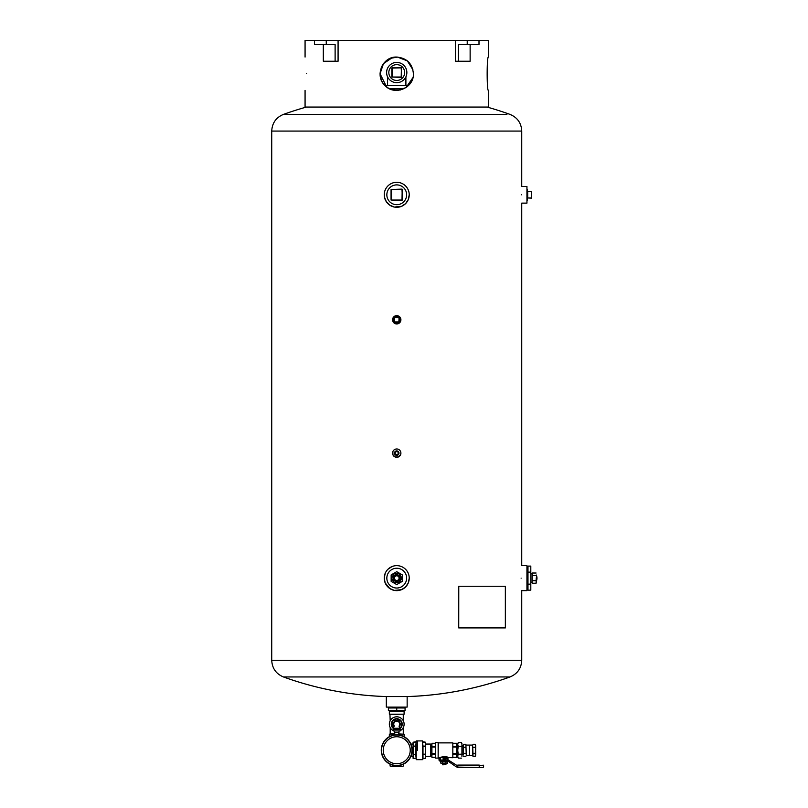 <?xml version="1.0" encoding="UTF-8"?>
<svg xmlns="http://www.w3.org/2000/svg" width="808" height="808" viewBox="0 0 808 808"><rect width="100%" height="100%" fill="white"/><g stroke="black" fill="none" stroke-linecap="round" stroke-linejoin="round"><path stroke-width="1.21" d="M396.738 57.065C382.457 56.297 374.326 75.972 384.951 85.517C394.496 96.142 414.171 88.011 413.403 73.73C412.413 63.61 406.858 58.055 396.738 57.065C386.608 58.055 381.053 63.61 380.063 73.73L383.467 63.65L392.203 57.701M397.465 90.385L390.355 89.133L387.436 87.567L382.911 83.042L381.336 80.123L380.063 73.73L381.336 67.347L382.911 64.428L387.436 59.903L390.355 58.338L397.496 57.085L407.353 60.883L412.918 69.771M412.939 77.618L406.04 87.567L398.213 90.334M306.596 73.73C304.929 95.233 304.929 95.233 306.596 73.73C304.929 52.237 304.929 52.237 306.596 73.73M386.608 86.971L380.063 73.73L386.608 86.971L386.608 85.628L406.858 85.628L406.858 86.971M488.406 57.065C486.749 56.035 486.749 91.435 488.406 90.405C486.749 91.435 486.749 56.035 488.406 57.065L488.406 40.4L455.399 40.4L455.399 61.236L458.348 61.236L458.348 44.571L467.226 44.571L467.226 40.4M305.071 90.405L305.071 107.07L488.406 107.07L488.406 90.405M323.331 44.571L323.331 61.236L338.077 61.236L338.077 40.4L455.399 40.4M305.071 57.065L305.071 40.4L338.077 40.4M467.226 44.571L479.003 44.571L479.003 40.4M458.348 61.236L470.135 61.236L470.135 44.571M326.25 40.4L326.25 44.571L314.464 44.571L314.464 40.4M326.25 44.571L335.118 44.571L335.118 61.236M392.567 453.136A4.171 4.171 0 0 0 396.738 457.298A4.171 4.171 0 0 0 400.899 453.136A4.171 4.171 0 0 0 396.738 448.965A4.171 4.171 0 0 0 392.567 453.136M396.738 448.965L395.142 449.288M392.89 451.541L392.89 454.732L395.142 456.985L398.334 456.985L400.586 454.732L400.899 453.136M392.567 319.796A4.171 4.171 0 0 0 396.738 323.957A4.171 4.171 0 0 0 400.899 319.796A4.171 4.171 0 0 0 396.738 315.625A4.171 4.171 0 0 0 392.567 319.796M400.899 319.796C400.657 317.261 399.263 315.877 396.738 315.625L393.789 316.847L392.567 319.796L392.89 321.392M395.142 323.644L398.334 323.644M384.234 194.789A12.504 12.504 0 0 0 396.738 207.292A12.504 12.504 0 0 0 409.232 194.789A12.504 12.504 0 0 0 396.738 182.295A12.504 12.504 0 0 0 384.234 194.789M384.467 192.385L384.467 197.192L386.365 201.768L389.759 205.161L394.334 207.06L401.515 206.343L405.576 203.626L408.282 199.576L409.232 194.789M384.234 578.134A12.504 12.504 0 0 0 396.738 590.638A12.504 12.504 0 0 0 409.232 578.134A12.504 12.504 0 0 0 396.738 565.64A12.504 12.504 0 0 0 384.234 578.134M391.951 566.59L387.901 569.297M385.184 573.357L384.234 578.134L385.184 582.922L389.759 588.507L394.334 590.406L401.515 589.688L405.576 586.972L408.282 582.922L409.232 578.134M506.919 114.403L283.436 114.403C276.043 117.503 272.134 123.058 271.73 131.068L521.736 131.068L521.736 186.456L526.947 186.456L526.947 203.121L521.736 203.121L521.736 565.64L526.947 565.64L526.947 590.638L521.736 590.638L521.736 660.288L271.73 660.288C272.134 668.297 276.043 673.852 283.436 676.952A334.381 334.381 0 0 0 386.315 696.567L386.315 707.091L407.151 707.091L407.151 696.567L386.315 696.567M521.463 194.789C521.766 184.042 521.766 184.042 521.463 194.789C521.766 205.545 521.766 205.545 521.463 194.789M521.11 578.134C521.796 562.014 521.796 562.014 521.11 578.134C521.796 594.264 521.796 594.264 521.11 578.134M407.151 696.567A334.381 334.381 0 0 0 510.03 676.952L283.436 676.952M306.363 107.07A334.381 334.381 0 0 0 283.436 114.403L286.557 114.403M526.947 189.335L527.503 189.314L527.503 200.273L526.947 200.253M527.503 191.627L531.674 191.627L531.674 197.96L531.462 191.415L527.715 191.627L527.715 197.96L531.462 197.96L531.462 191.415M531.462 198.162L527.503 197.96M392.981 89.971L400.495 89.971M396.738 82.668A10.13 10.13 0 0 0 406.858 72.538A10.13 10.13 0 0 0 396.738 62.418A10.13 10.13 0 0 0 386.608 72.538A10.13 10.13 0 0 0 396.738 82.668M389.416 88.708L404.05 88.708M387.567 76.841L387.567 85.375L406.151 85.628M388.82 72.538A7.918 7.918 0 0 0 396.738 80.457A7.918 7.918 0 0 0 404.656 72.538A7.918 7.918 0 0 0 396.738 64.63A7.918 7.918 0 0 0 388.82 72.538M401.212 77.437L392.052 77.023L392.254 67.852L401.212 67.852L392.254 68.064L392.254 77.023L401.212 77.023L401.424 68.064L401.212 77.437L391.84 77.023L391.84 68.064L401.212 67.65L401.626 77.023M530.805 582.477L532.068 582.507L532.098 573.761M532.28 583.245L532.098 582.124L532.28 583.245L536.088 583.245L536.27 577.831M532.098 582.124L532.28 573.024L536.088 573.024M536.27 582.124L536.088 583.245M532.28 580.689L536.088 580.689L536.27 581.821M536.27 578.437L536.088 580.689M532.28 575.579L536.088 575.579M532.098 581.821L532.098 578.437M532.098 577.831L532.098 574.458M532.098 574.155L532.28 573.024M386.84 578.134A9.898 9.898 0 0 0 396.738 588.032A9.898 9.898 0 0 0 406.636 578.134A9.898 9.898 0 0 0 396.738 568.236A9.898 9.898 0 0 0 386.84 578.134M391.153 574.912L391.153 581.356L396.738 584.588L402.323 581.356L402.323 574.912L396.738 571.69L391.153 574.912M396.738 581.437A3.303 3.303 0 0 1 393.435 578.134A3.303 3.303 0 0 1 396.738 574.831A3.303 3.303 0 0 1 400.041 578.134A3.303 3.303 0 0 1 396.738 581.437M399.778 578.134A3.05 3.05 0 0 0 395.213 575.498A3.05 3.05 0 0 0 395.213 580.78A3.05 3.05 0 0 0 399.778 578.134M394.395 578.134A2.343 2.343 0 0 1 397.91 576.104A2.343 2.343 0 0 1 397.91 580.164A2.343 2.343 0 0 1 394.395 578.134M396.738 581.598A3.464 3.464 0 0 1 393.738 576.407A3.464 3.464 0 0 1 399.728 576.407A3.464 3.464 0 0 1 396.738 581.598M399.344 573.63L401.94 578.134L399.344 582.649L394.132 582.649L391.526 578.134L394.132 573.63L399.344 573.63L394.203 573.751L391.668 578.134L394.203 582.528L399.263 582.528L401.798 578.134L399.263 573.751M530.805 584.154L530.805 566.105L527.977 566.105L527.977 590.163L530.805 590.163L530.805 584.154L527.977 584.154M530.805 572.125L527.977 572.125M404.656 707.98L404.626 707.091M396.738 707.98L388.406 707.98L388.406 710.555L396.738 710.555L396.738 707.98L405.071 707.98L405.071 710.555L396.738 710.555M391.274 710.555L391.254 711.121L402.212 711.121L402.192 710.555M391.254 711.121L391.274 711.676M394.526 731.22A7.373 7.373 0 0 1 393.769 730.927M393.233 730.674A7.373 7.373 0 0 1 396.738 716.807A7.373 7.373 0 0 1 400.233 730.674M399.707 730.927A7.373 7.373 0 0 1 398.94 731.22M394.9 734.179L389.355 734.179L389.355 736.664M404.111 736.664L404.111 734.179L398.566 734.179M404.111 714.181L389.355 714.181L389.355 711.676L404.111 711.676L404.111 714.181M390.193 720.776L389.941 714.181M394.9 733.927L390.193 733.927L390.193 727.584M399.738 728.765A5.484 5.484 0 0 0 396.738 718.696A5.484 5.484 0 0 0 393.738 728.765M399.738 727.836L401.404 726.877L401.404 721.483L396.738 718.787L392.072 721.483L392.072 726.877L393.738 727.836M393.738 724.18A3 3 0 0 1 396.738 721.18A3 3 0 0 1 398.98 726.16A3 3 0 0 0 396.738 721.18A3 3 0 0 0 394.486 726.16A3 3 0 0 1 393.738 724.18L393.738 728.26L399.738 728.26L399.738 724.18M399.738 725.978A3.505 3.505 0 0 0 396.738 720.675A3.505 3.505 0 0 0 393.738 725.978M396.738 729.18L400.233 729.18L400.233 730.927L393.233 730.927L393.233 729.18L396.738 729.18M393.738 728.26L393.738 728.927L399.738 728.927L399.738 728.26M396.738 736.745A13.504 13.504 0 0 0 383.234 750.248A13.504 13.504 0 0 0 396.738 763.752A13.504 13.504 0 0 0 410.232 750.248A13.504 13.504 0 0 0 396.738 736.745M398.94 730.927L398.98 732.533L394.486 732.533L394.9 734.896M412.191 750.248A15.463 15.463 0 0 0 396.738 734.785A15.463 15.463 0 0 0 381.275 750.248A15.463 15.463 0 0 0 396.738 765.711A15.463 15.463 0 0 0 412.191 750.248M412.151 750.248A15.413 15.413 0 0 0 396.738 734.836A15.413 15.413 0 0 0 381.315 750.248A15.413 15.413 0 0 0 396.738 765.661A15.413 15.413 0 0 0 412.151 750.248A15.413 15.413 0 0 0 396.738 734.836A15.413 15.413 0 0 0 381.315 750.248A15.413 15.413 0 0 0 396.738 765.661A15.413 15.413 0 0 0 412.151 750.248M398.566 734.896L398.98 732.533M430.462 756.551L430.462 744.047L430.795 756.217L425.594 756.551M417.463 750.299L417.504 740.926L417.463 750.299M416.211 740.926L416.211 759.672L422.463 759.672L422.463 740.926L416.211 740.926M422.463 746.299L425.594 746.43L425.594 754.177L422.988 754.177L425.594 754.5L425.594 758.369L422.463 758.884M422.463 745.713L422.988 746.097L422.463 741.704L425.594 742.229L425.594 746.097L422.988 746.097L422.988 754.177L422.463 754.298M425.594 742.229L422.988 742.229M413.09 746.097L413.09 742.229L416.211 741.704L415.696 746.097L413.09 746.097L415.696 746.43L416.211 745.713M413.09 758.369L415.696 758.369L413.09 758.369L413.09 754.5L416.211 754.884M416.211 758.884L415.696 754.177L413.09 754.5M413.09 754.177L413.09 746.43M425.594 758.369L422.988 758.369L422.988 754.5L422.463 754.884M416.211 746.299L415.696 746.43L415.696 754.177L416.211 754.298M431.916 755.763L431.361 755.783L431.361 744.825L431.916 744.835M431.361 755.783L430.795 755.763M390.092 766.014L391.759 766.529L390.092 766.014L390.092 764.206M393.415 766.014L396.738 766.529L391.759 766.529L393.415 766.014L393.415 765.348M400.051 766.014L401.717 766.529L396.738 766.529L400.051 766.014L400.051 765.348M403.374 766.014L401.717 766.529L403.374 766.014L403.374 764.206M447.965 759.884L447.965 761.096L445.471 761.096L445.471 759.884L447.965 759.884L447.965 758.379L445.471 758.379L445.471 759.884M447.965 758.379L447.703 757.985C444.562 756.793 442.148 756.844 440.471 758.136L440.471 761.096L440.471 760.045L445.471 760.045L440.219 760.045L440.057 758.379L439.007 758.379L439.007 759.884A1.212 1.212 0 0 0 440.219 761.096L447.683 761.308L440.754 761.308L440.754 763.095L441.623 763.318L442.491 763.095L442.491 761.308M448.006 761.096L456.146 766.752A1.212 1.212 0 0 0 456.843 766.974L457.298 766.974M447.965 760.045L448.006 760.045A1.212 1.212 0 0 1 448.703 760.267L457.298 765.701M440.754 763.095L447.218 763.318L447.683 761.308M442.491 763.095L447.683 763.095M445.955 763.095L445.955 761.308M431.916 757.328L435.613 757.328L431.916 757.328L431.916 754.076L435.613 754.076M435.613 750.299L435.613 758.096L438.148 758.096L438.148 742.512L435.613 742.512L435.613 750.299M456.52 757.328L452.823 757.328L456.52 757.328L456.52 754.076L452.823 754.076M440.35 757.571C438.229 757.944 446.39 755.379 448.087 757.571L452.823 757.712L452.823 742.885L438.31 742.885L438.148 757.874M443.329 756.641L442.552 756.773M442.016 756.914L441.511 757.086M440.744 757.975L438.31 757.712M445.955 764.681L442.602 764.802L442.481 763.388M445.966 763.833L445.693 764.59M445.299 758.47L445.299 759.712L443.137 759.712L443.137 757.581L445.299 757.581L445.299 758.47L443.137 758.47M456.52 743.269L452.823 743.269L456.52 743.279L456.52 746.531L452.823 746.531M452.823 747.047L456.52 747.047L456.52 753.551L452.823 753.551M456.52 746.531L456.52 747.047M456.52 753.551L456.52 754.076M431.916 743.279L435.613 743.279L431.916 743.269L431.916 747.047L435.613 747.047M435.613 746.531L431.916 746.531M435.613 753.551L431.916 753.551L431.916 747.047M431.916 753.551L431.916 754.076M479.215 765.075L457.793 765.075L457.298 767.095L483.083 767.6L479.215 767.6L479.215 765.075M456.52 744.855L457.641 744.825L457.772 755.783M461.934 756.429L461.934 743.511L461.459 742.481L458.247 742.481L457.772 744.168L458.247 742.481M461.459 758.116L458.247 758.116L457.772 757.096L457.772 744.168M458.247 758.116L457.772 756.429M461.934 750.834L461.934 755.894M461.459 754.207L458.247 754.207L457.772 750.834M457.772 755.894L458.247 754.207M461.934 744.703L461.934 749.763M461.459 746.39L458.247 746.39L457.772 744.703M457.772 749.763L458.247 746.39M461.459 742.481L461.934 744.168M465.883 744.259L466.267 755.52L465.883 744.259L463.55 744.259L463.186 745.542L463.186 755.066M466.267 745.077L469.428 745.077L469.428 755.52L472.609 755.52L472.983 756.339L472.983 753.319L475.316 753.319L475.316 756.339L472.983 756.339M469.438 745.087L469.448 755.52L469.428 745.077L472.609 745.077L472.609 755.52M472.609 745.077L472.983 753.319M472.983 744.259L475.316 744.259L475.69 745.542L475.316 753.319M472.983 747.279L475.316 747.279M475.69 745.542L475.316 744.259M475.69 749.834L475.69 746.006M475.69 754.591L475.69 750.763M475.316 756.339L475.69 755.066M463.55 744.259L463.186 745.542M463.186 749.834L463.186 746.006M463.55 747.279L465.883 747.279M463.186 754.591L463.186 750.763M463.55 753.319L465.883 753.319M463.55 756.339L465.883 756.339M458.772 627.917L505.354 627.917L505.354 586.255L458.732 586.255L458.732 627.917L458.772 586.255M386.84 194.789A9.898 9.898 0 0 0 396.738 204.687A9.898 9.898 0 0 0 406.636 194.789A9.898 9.898 0 0 0 396.738 184.891A9.898 9.898 0 0 0 386.84 194.789M402 200.465L391.264 200.051L391.264 189.526L402 189.325L391.476 189.526L391.476 200.051L402 200.051L402.202 189.526L402 200.465L391.062 200.051L391.062 189.526L402 189.112L402.414 200.051M393.233 319.796A3.505 3.505 0 0 0 396.738 323.291A3.505 3.505 0 0 0 400.233 319.796A3.505 3.505 0 0 0 396.738 316.292A3.505 3.505 0 0 0 393.233 319.796M398.869 322.352L394.395 321.927L394.597 317.453L398.869 317.453L394.597 317.665L394.597 321.927L398.869 321.927L399.081 317.665L398.869 322.352L394.597 322.352L394.183 317.665L398.869 317.241L399.283 321.927M398.091 454.904L394.971 454.52L394.971 451.743A2.252 2.252 0 0 0 398.122 454.904A2.252 2.252 0 0 0 398.122 451.359A2.252 2.252 0 0 0 394.971 451.743L395.385 454.49L398.091 454.49L398.091 451.783L395.385 451.571L398.122 451.359L395.385 451.359L395.173 454.49L398.506 454.49L398.091 451.571L398.506 454.52M403.525 714.181L390.193 714.423M398.566 733.927L403.525 734.179M393.738 725.433A3.252 3.252 0 0 1 396.738 720.928A3.252 3.252 0 0 1 399.738 725.433M381.527 750.248A15.211 15.211 0 0 0 396.738 765.459A15.211 15.211 0 0 0 411.949 750.248A15.211 15.211 0 0 0 396.738 735.038A15.211 15.211 0 0 0 381.527 750.248M444.218 760.045L444.218 761.096M483.083 765.075L483.588 765.58L457.298 765.58L457.793 765.075L457.793 767.6L483.083 767.6M510.03 676.952C517.433 673.852 521.332 668.297 521.736 660.288M521.736 131.068C521.332 123.058 517.433 117.503 510.03 114.403A334.381 334.381 0 0 0 487.103 107.07M271.73 131.068L271.73 660.288M405.899 85.375L405.899 76.841M536.27 581.265A7.292 7.292 0 0 0 536.27 575.013M530.805 573.801L532.068 573.761M526.947 588.002L527.977 588.032M526.947 568.276L527.977 568.236M388.85 707.091L388.82 707.98M402.192 711.676L402.212 711.121M403.273 714.423L403.273 720.776M403.273 727.584L403.273 733.927M394.536 730.927L394.486 732.533M425.594 744.047L430.462 744.047M410.848 756.551L413.09 756.551M410.898 744.047L413.09 744.047M413.09 742.229L415.696 742.229M422.988 758.369L422.463 758.894M415.696 758.369L416.211 758.894M430.795 744.835L431.361 744.825M483.588 765.58L483.588 767.095M463.186 745.925L461.934 745.925M463.186 754.672L461.934 754.672M456.52 755.743L457.641 755.783M466.267 755.52L469.428 755.52"/></g></svg>
